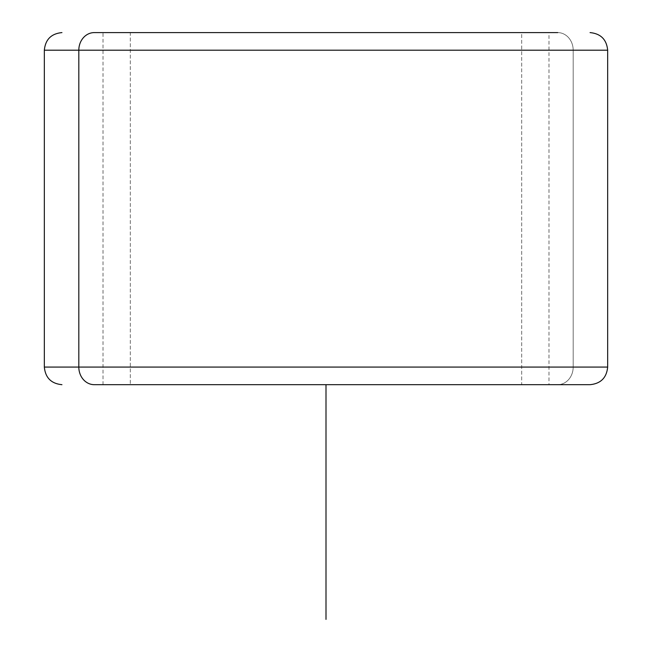 <?xml version="1.0" encoding="UTF-8"?>
<svg xmlns="http://www.w3.org/2000/svg" width="652" height="652" viewBox="0 0 652 652"><rect width="100%" height="100%" fill="white"/><g stroke="black" fill="none" stroke-linecap="round" stroke-linejoin="round"><path stroke-width="0.49" stroke-dasharray="3.26 2.44" d="M130.31 384.68L548.984 384.68L521.69 384.68L521.69 32.6L548.984 32.6L130.31 32.6L130.31 384.68L130.31 32.6L103.016 32.6L521.69 32.6L521.69 384.68L103.016 384.68L548.691 384.68L130.31 384.68M548.984 384.68L103.016 384.68L548.984 384.68L548.984 32.6L103.016 32.6L548.984 32.6M607.664 367.076L573.181 367.076A17.604 15.452 -90 0 1 557.737 384.68A17.604 15.452 90 0 0 573.181 367.076L607.664 367.076M130.31 32.6L548.691 32.6L130.31 32.6M607.664 50.204L573.181 50.204L573.181 367.076L573.181 50.204L44.336 50.204L607.664 50.204M557.737 32.6A17.604 15.452 -90 0 1 573.181 50.204A17.604 15.452 90 0 0 557.737 32.6M326 384.68L560.72 384.68M103.016 384.68L103.016 32.6"/><path stroke-width="0.98" d="M94.263 384.68L589.718 384.68L94.263 384.68A17.604 15.452 -90 0 1 78.819 367.076L607.664 367.076L78.819 367.076A17.604 15.452 90 0 0 94.263 384.68L103.016 384.68L94.263 384.68M61.94 32.6C51.247 33.643 45.379 39.511 44.336 50.204L78.819 50.204L44.336 50.204L44.336 367.076L78.819 367.076L78.819 50.204L607.664 50.204L78.819 50.204L78.819 367.076L44.336 367.076C45.379 377.769 51.247 383.637 61.94 384.68M557.737 32.6L94.263 32.6L557.737 32.6M78.819 50.204A17.604 15.452 -90 0 1 94.263 32.6A17.604 15.452 90 0 0 78.819 50.204M326 384.68L326 619.4M590.06 32.6C600.753 33.643 606.621 39.511 607.664 50.204L607.664 367.076C606.621 377.769 600.753 383.637 590.06 384.68"/></g></svg>
